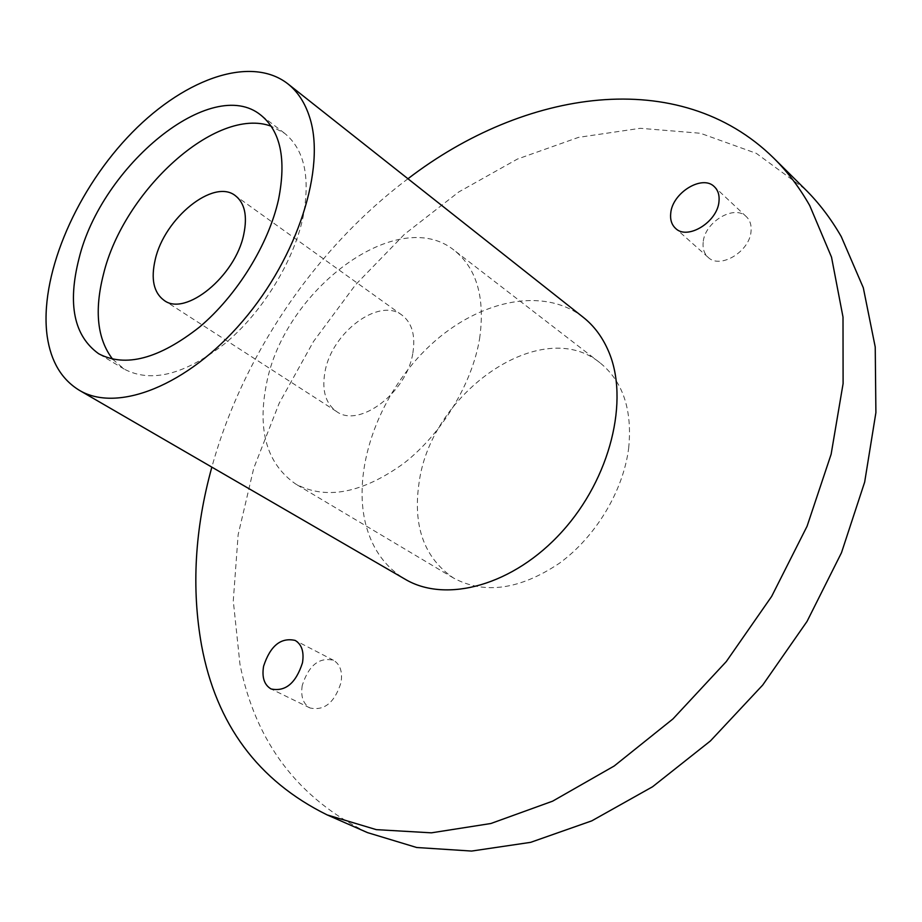 <?xml version="1.0" encoding="UTF-8"?>
<svg xmlns="http://www.w3.org/2000/svg" width="922" height="922" viewBox="0 0 922 922"><rect width="100%" height="100%" fill="white"/><g stroke="black" fill="none" stroke-linecap="round" stroke-linejoin="round"><path stroke-width="0.69" stroke-dasharray="4.61 3.46" d="M703.175 242.29C702.552 248.652 704.189 253.654 708.108 257.307C719.978 269.501 749.92 251.522 751.061 231.168C751.591 225.072 750.024 220.243 746.359 216.693C734.385 204.096 704.535 222.052 703.175 242.29M407.962 178.753C315.336 248.502 242.67 355.362 211.853 467.131M583.234 317.295C542.032 285.094 474.588 301.333 426.091 349.3C377.409 397.152 351.294 471.661 366.288 526.37C372.914 549.985 385.869 567.595 405.127 579.223M805.056 189.16L756.351 153.363L700.432 133.264L640.283 128.296L578.52 137.366L517.415 159.068L458.868 191.903L404.481 234.28L355.627 284.656L313.503 341.486L279.205 403.202L253.757 468.192L238.141 534.714L233.278 600.844L239.985 664.416C255.659 742.452 298.163 798.51 367.498 832.612M479.601 338.651C485.26 298.071 476.905 268.705 454.546 250.565C397.993 204.05 283.757 289.946 266.4 384.301C257.226 430.816 267.011 464.066 295.766 484.073C326.077 500.162 362 493.328 403.525 463.559C441.776 433.893 472.11 383.955 479.601 338.651M628.677 448.115C632.457 409.748 622.88 381.305 599.957 362.772C541.952 315.128 431.83 391.758 419.256 481.48C412.48 525.586 423.913 557.775 453.566 578.059C484.511 594.644 519.789 589.723 559.377 563.273C595.75 536.823 623.33 490.861 628.677 448.115M412.872 352.942C415.615 335.458 412.007 322.861 402.061 315.174C379.126 296.907 331.666 332.508 325.005 371.75C321.674 390.248 325.512 403.502 336.553 411.512C359.096 428.603 407.017 392.53 412.872 352.942M112.703 359.257L124.182 369.088C151.116 383.287 184.723 374.747 225.003 343.48C262.228 312.489 293.369 262.067 302.969 217.534C310.61 177.508 304.467 149.422 284.541 133.264L271.183 126.21M302.255 685.415C300.526 696.41 303.119 703.924 310.023 707.981C324.383 711.035 334.732 702.518 341.059 682.43C342.65 671.665 340.126 664.278 333.51 660.29C319.127 656.971 308.709 665.35 302.255 685.415M708.108 257.307L675.538 228.356M746.359 216.693L714.412 186.774M599.957 362.772L454.546 250.565M453.566 578.059L295.766 484.073M336.553 411.512L164.116 300.376M402.061 315.174L235.329 195.66M284.541 133.264L260.903 115.181M124.182 369.088L98.677 353.748M310.023 707.981L271.091 688.965M333.51 660.29L295.19 640.433"/><path stroke-width="1.38" d="M670.732 213.236C670.04 219.667 671.642 224.703 675.538 228.356C687.351 240.527 717.65 221.96 718.999 201.353C719.586 195.176 718.065 190.312 714.412 186.774C702.483 174.2 672.299 192.756 670.732 213.236M211.853 467.131C194.773 528.859 191.35 588.305 201.584 645.492C216.209 724.335 258.056 780.807 327.137 814.898L376.291 829.639L431.415 832.831L490.873 823.507L552.612 801.172L614.202 765.998L672.979 718.906L726.282 661.581L771.656 596.396L807.073 526.243L831.125 454.269L843.1 383.587L843.008 317.087L831.517 257.157L809.758 205.629C799.489 187.546 787.492 171.723 773.742 158.123C679.099 65.105 524.111 89.584 407.962 178.753M302.485 662.791C304.202 651.866 301.771 644.42 295.19 640.433C280.841 637.206 270.307 645.792 263.6 666.18C261.733 677.324 264.222 684.919 271.091 688.965C285.428 691.938 295.893 683.214 302.485 662.791M79.304 390.271L405.127 579.223C446.156 603.679 513.715 585.297 562.051 531.648C610.56 478.253 629.622 399.733 608.508 351.19C602.481 337.164 594.068 325.858 583.234 317.295L287.745 83.741C249.539 54.11 180.562 80.329 127.167 137.724C73.622 195.049 39.104 278.225 47.206 336.38C50.871 361.47 61.578 379.426 79.304 390.271C117.106 413.079 187.373 385.961 242.624 321.213C298.025 256.708 325.996 167.7 309.688 117.44C305.078 102.895 297.76 91.67 287.745 83.741M327.137 814.898L367.498 832.612L416.686 847.502L471.615 851.064L530.657 842.339L591.774 820.857L652.557 786.766L710.401 740.965L762.701 685.069L807.05 621.393L841.486 552.716L864.663 482.102L875.9 412.607L875.232 347.029L863.303 287.756L841.244 236.585C830.895 218.595 818.84 202.782 805.056 189.16L773.742 158.123M155.23 259.589C150.724 279.078 153.686 292.677 164.116 300.376C185.368 316.926 235.456 276.185 243.754 234.384C247.569 215.932 244.756 203.024 235.329 195.66C213.604 178.153 164.358 218.284 155.23 259.589M271.183 126.21C216.428 105.857 123.467 190.831 103.448 274.33C94.182 310.806 97.259 339.123 112.703 359.257M278.502 199.682C286.5 159.368 280.634 131.201 260.903 115.181C211.599 74.624 101.339 165.948 78.969 258.69C67.398 304.306 73.967 335.988 98.677 353.748C125.38 367.786 158.987 358.9 199.486 327.08C236.942 295.559 268.509 244.537 278.502 199.682"/></g></svg>
